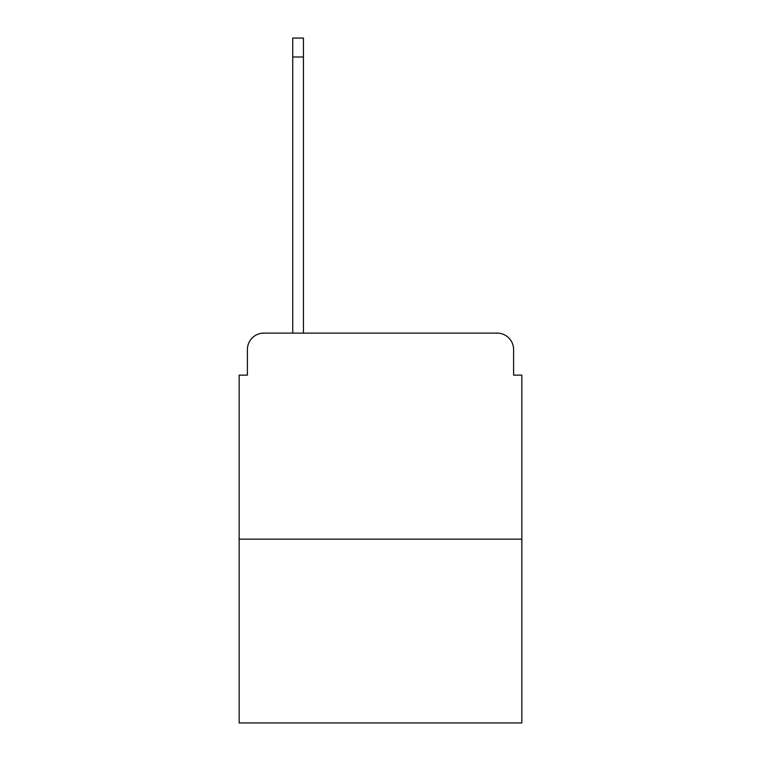<?xml version="1.0" encoding="UTF-8"?>
<svg xmlns="http://www.w3.org/2000/svg" width="761" height="761" viewBox="0 0 761 761"><rect width="100%" height="100%" fill="white"/><g stroke="black" fill="none" stroke-linecap="round" stroke-linejoin="round"><path stroke-width="1.14" d="M247.392 349.594L247.392 375.144L247.392 349.594A16.485 16.485 0 0 1 263.877 333.109L292.728 333.109L292.728 38.05L303.439 38.05L303.439 333.109L316.215 333.109M521.846 539.159L239.154 539.159L239.154 722.95L521.846 722.95L521.846 375.144L513.608 375.144L513.608 349.594A16.485 16.485 0 0 0 497.123 333.109L263.877 333.109M239.154 539.159L239.154 375.144L247.392 375.144M444.785 333.109L497.123 333.109M513.608 375.144L513.608 349.594M292.728 57.008L303.439 57.008"/></g></svg>
